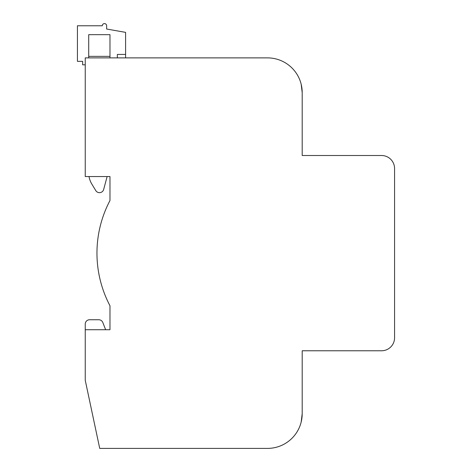 <?xml version="1.0" encoding="UTF-8"?>
<svg xmlns="http://www.w3.org/2000/svg" width="472" height="472" viewBox="0 0 472 472"><rect width="100%" height="100%" fill="white"/><g stroke="black" fill="none" stroke-linecap="round" stroke-linejoin="round"><path stroke-width="0.71" d="M301.219 84.405L302.198 92.595L302.198 155.512L381.547 155.512A13.015 13.015 0 0 1 394.568 168.528L394.568 337.751A13.015 13.015 0 0 1 381.547 350.773L302.198 350.773L302.198 413.684A34.716 34.716 0 0 1 267.488 448.4L99.722 448.4L85.243 380.279L85.243 329.727L109.976 329.727L109.976 305.75A112.82 112.82 0 0 1 109.976 200.529L109.976 176.552L85.243 176.552L85.243 57.879L267.488 57.879A34.716 34.716 0 0 1 302.198 92.595L301.266 84.594M301.23 84.459L302.198 92.589L302.198 116.46L302.198 92.595L301.171 84.199M105.639 329.727L102.813 322.506A4.336 4.336 0 0 0 98.772 319.745L89.58 319.745A4.336 4.336 0 0 0 85.243 324.087L85.243 329.727M302.198 413.684L301.165 422.098L302.198 413.684L301.165 422.098L302.198 413.684L301.165 422.098L302.198 413.684L301.165 422.098L302.198 413.684L302.198 389.825M109.976 57.879L109.976 34.663L88.712 34.663L88.712 57.879M107.126 176.552L103.669 189.455A4.336 4.336 0 0 1 95.769 190.582L91.857 184.127A21.694 21.694 0 0 1 89.025 176.552M125.599 57.879L125.599 32.367L106.637 29.022L106.637 25.771A2.171 2.171 0 0 0 104.465 23.6A2.171 2.171 0 0 0 102.294 25.771L77.432 25.771L77.432 61.348L82.641 61.348L82.641 64.823L85.243 64.823M125.599 54.433L117.351 54.433L117.351 57.879M109.976 56.363L88.712 56.363"/></g></svg>
